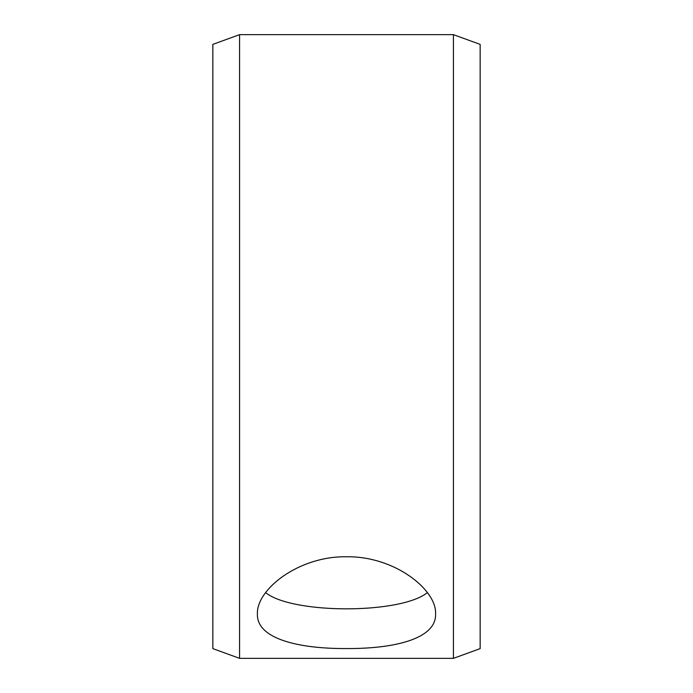 <?xml version="1.0" encoding="UTF-8"?>
<svg xmlns="http://www.w3.org/2000/svg" width="693" height="693" viewBox="0 0 693 693"><rect width="100%" height="100%" fill="white"/><g stroke="black" fill="none" stroke-linecap="round" stroke-linejoin="round"><path stroke-width="1.04" d="M212.846 648.622L212.846 44.378L239.579 34.65L239.579 658.35L212.846 648.622M453.421 34.65L453.421 658.35L480.154 648.622L480.154 44.378L453.421 34.65L239.579 34.65M265.627 592.628C292.299 614.241 400.658 614.241 427.373 592.628M346.5 556.774C394.421 556.003 436.625 589.57 435.602 613.807C436.573 638.877 394.395 648.813 346.535 648.553C298.666 648.83 256.384 638.868 257.398 613.807C256.427 589.544 298.536 556.011 346.5 556.774M453.421 658.35L239.579 658.35"/></g></svg>
